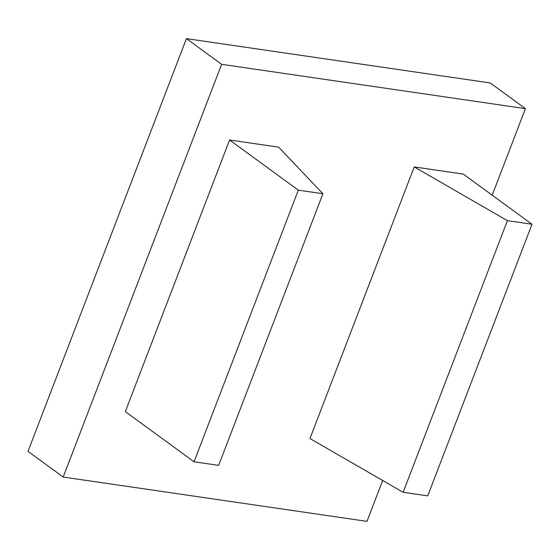 <?xml version="1.0" encoding="UTF-8"?>
<svg xmlns="http://www.w3.org/2000/svg" width="560" height="560" viewBox="0 0 560 560"><rect width="100%" height="100%" fill="white"/><g stroke="black" fill="none" stroke-linecap="round" stroke-linejoin="round"><path stroke-width="0.84" d="M532 224.252L507.402 220.661L403.137 492.289L309.96 438.55L414.232 166.922L463.281 174.083L532 224.252L427.735 495.873L403.137 492.289M507.402 220.661L414.232 166.922M322.91 193.746L278.649 147.147L229.593 139.986L298.312 190.162L322.91 193.746L218.645 465.374L194.047 461.783L298.312 190.162M229.593 139.986L125.328 411.614L194.047 461.783M492.198 195.188L525.42 108.64L221.62 64.323L186.431 38.633L28 451.36L63.189 477.05L221.62 64.323M382.676 480.487L366.989 521.367L63.189 477.05M525.42 108.64L490.224 82.95L186.431 38.633"/></g></svg>
